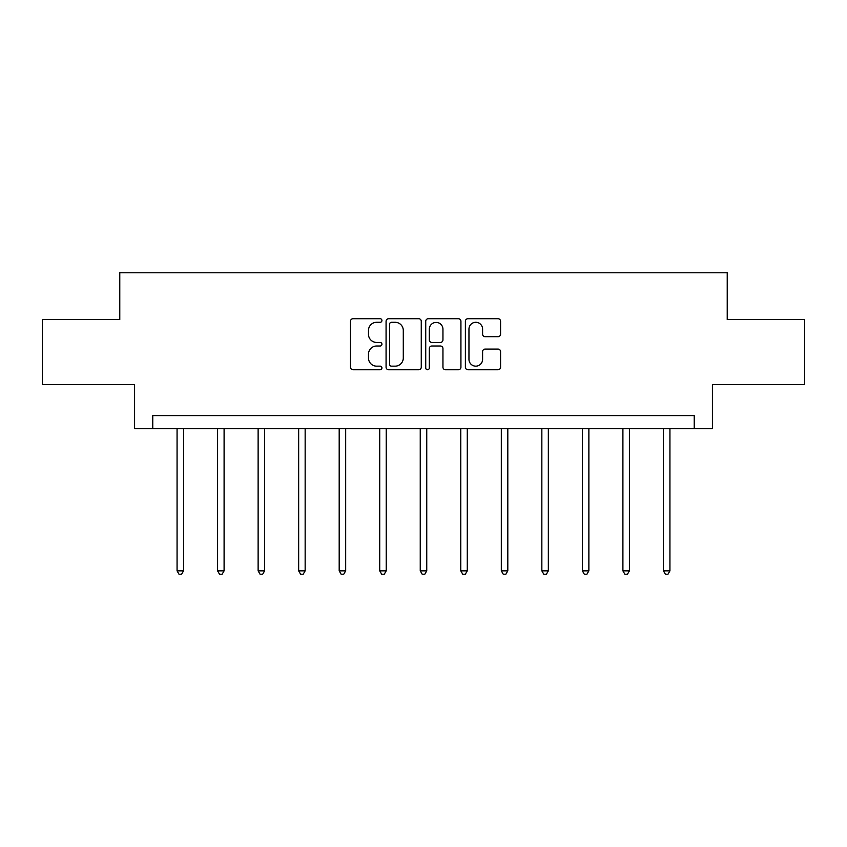 <?xml version="1.0" encoding="UTF-8"?>
<svg xmlns="http://www.w3.org/2000/svg" width="847" height="847" viewBox="0 0 847 847"><rect width="100%" height="100%" fill="white"/><g stroke="black" fill="none" stroke-linecap="round" stroke-linejoin="round"><path stroke-width="1.27" d="M381.933 320.515A1.789 1.789 0 0 0 380.144 318.726L353.051 318.726A2.552 2.552 0 0 0 350.499 321.278L350.499 367.185A2.552 2.552 0 0 0 353.051 369.737L380.144 369.737A1.789 1.789 0 0 0 381.933 367.947A1.789 1.789 0 0 0 380.144 366.158L376.64 366.158A8.163 8.163 0 0 1 368.477 358.006L368.477 354.173A8.163 8.163 0 0 1 376.64 346.01L380.144 346.01A1.789 1.789 0 0 0 381.933 344.231A1.789 1.789 0 0 0 380.144 342.442L376.64 342.442A8.163 8.163 0 0 1 368.477 334.279L368.477 330.457A8.163 8.163 0 0 1 376.64 322.294L380.144 322.294A1.789 1.789 0 0 0 381.933 320.515M498.036 336.704A2.552 2.552 0 0 0 500.577 334.152L500.577 321.278A2.552 2.552 0 0 0 498.036 318.726L467.936 318.726A2.552 2.552 0 0 0 465.384 321.278L465.384 367.185A2.552 2.552 0 0 0 467.936 369.737L498.036 369.737A2.552 2.552 0 0 0 500.577 367.185L500.577 351.621A2.552 2.552 0 0 0 498.036 349.08L485.151 349.08A2.552 2.552 0 0 0 482.599 351.621L482.599 359.34A6.818 6.818 0 0 1 475.781 366.158A6.818 6.818 0 0 1 468.963 359.34L468.963 329.123A6.818 6.818 0 0 1 475.781 322.294A6.818 6.818 0 0 1 482.599 329.123L482.599 334.152A2.552 2.552 0 0 0 485.151 336.704L498.036 336.704M694.233 428.667L712.412 428.667L712.412 384.506L804.65 384.506L804.65 319.552L727.224 319.552L727.224 272.776L119.776 272.776L119.776 319.552L42.35 319.552L42.35 384.506L134.588 384.506L134.588 428.667L694.233 428.667L694.233 415.676L152.767 415.676L152.767 428.667M421.266 321.278A2.552 2.552 0 0 0 418.714 318.726L388.625 318.726A2.552 2.552 0 0 0 386.073 321.278L386.073 367.185A2.552 2.552 0 0 0 388.625 369.737L418.714 369.737A2.552 2.552 0 0 0 421.266 367.185L421.266 321.278M428.286 318.726L458.375 318.726A2.552 2.552 0 0 1 460.927 321.278L460.927 367.185A2.552 2.552 0 0 1 458.375 369.737L445.501 369.737A2.552 2.552 0 0 1 442.949 367.185L442.949 348.562A2.552 2.552 0 0 0 440.398 346.01L431.854 346.01A2.552 2.552 0 0 0 429.302 348.562L429.302 367.947A1.789 1.789 0 0 1 427.513 369.737A1.789 1.789 0 0 1 425.734 367.947L425.734 321.278A2.552 2.552 0 0 1 428.286 318.726M391.43 322.294A1.789 1.789 0 0 0 389.641 324.083L389.641 364.379A1.789 1.789 0 0 0 391.43 366.158L395.126 366.158A8.163 8.163 0 0 0 403.288 358.006L403.288 330.457A8.163 8.163 0 0 0 395.126 322.294L391.43 322.294M442.949 329.25A6.818 6.818 0 0 0 436.12 322.421A6.818 6.818 0 0 0 429.302 329.25L429.302 339.891A2.552 2.552 0 0 0 431.854 342.442L440.398 342.442A2.552 2.552 0 0 0 442.949 339.891L442.949 329.25M177.065 428.667L177.065 570.846L183.555 570.846L183.555 428.667M183.555 570.846L181.607 574.224L179.013 574.224L177.065 570.846M217.594 428.667L217.594 570.846L224.095 570.846L224.095 428.667M224.095 570.846L222.147 574.224L219.542 574.224L217.594 570.846M258.123 428.667L258.123 570.846L264.624 570.846L264.624 428.667M264.624 570.846L262.676 574.224L260.071 574.224L258.123 570.846M298.663 428.667L298.663 570.846L305.153 570.846L305.153 428.667M305.153 570.846L303.205 574.224L300.611 574.224L298.663 570.846M339.192 428.667L339.192 570.846L345.682 570.846L345.682 428.667M345.682 570.846L343.734 574.224L341.14 574.224L339.192 570.846M379.721 428.667L379.721 570.846L386.221 570.846L386.221 428.667M386.221 570.846L384.263 574.224L381.669 574.224L379.721 570.846M420.25 428.667L420.25 570.846L426.75 570.846L426.75 428.667M426.75 570.846L424.802 574.224L422.198 574.224L420.25 570.846M460.779 428.667L460.779 570.846L467.279 570.846L467.279 428.667M467.279 570.846L465.331 574.224L462.737 574.224L460.779 570.846M501.318 428.667L501.318 570.846L507.808 570.846L507.808 428.667M507.808 570.846L505.86 574.224L503.266 574.224L501.318 570.846M541.847 428.667L541.847 570.846L548.337 570.846L548.337 428.667M548.337 570.846L546.389 574.224L543.795 574.224L541.847 570.846M582.376 428.667L582.376 570.846L588.877 570.846L588.877 428.667M588.877 570.846L586.929 574.224L584.324 574.224L582.376 570.846M622.905 428.667L622.905 570.846L629.406 570.846L629.406 428.667M629.406 570.846L627.458 574.224L624.853 574.224L622.905 570.846M663.445 428.667L663.445 570.846L669.935 570.846L669.935 428.667M669.935 570.846L667.987 574.224L665.393 574.224L663.445 570.846"/></g></svg>
